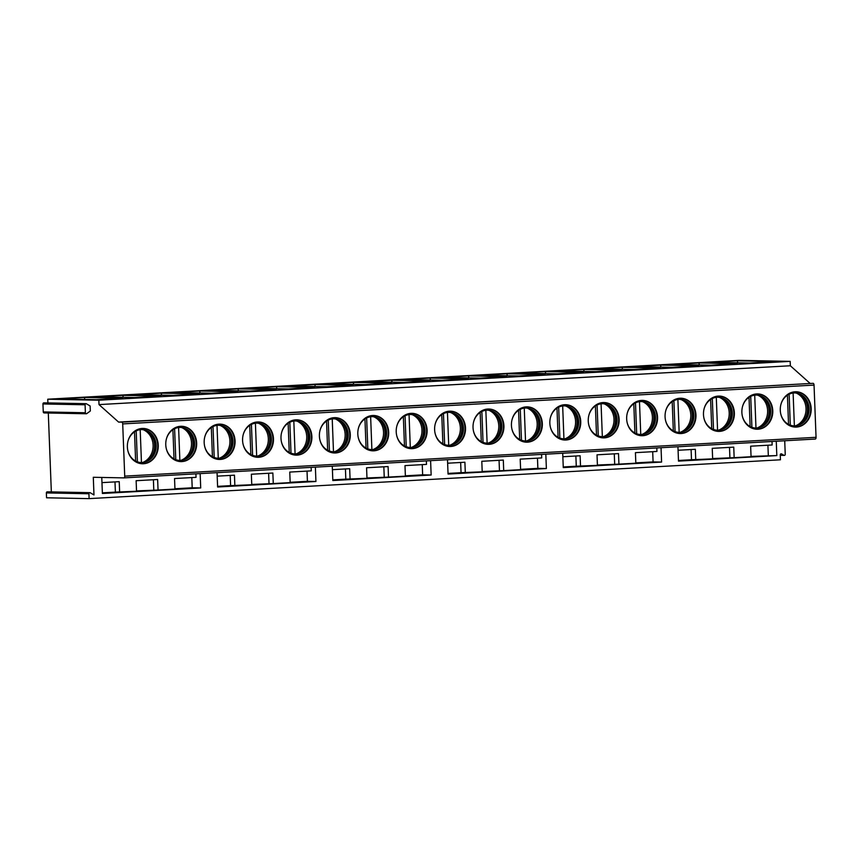 <?xml version="1.0" encoding="UTF-8"?>
<svg xmlns="http://www.w3.org/2000/svg" width="859" height="859" viewBox="0 0 859 859"><rect width="100%" height="100%" fill="white"/><g stroke="black" fill="none" stroke-linecap="round" stroke-linejoin="round"><path stroke-width="1.29" d="M51.336 491.906L48.297 413.007M86.287 413.759L44.153 412.932A1.052 0.923 -88.9 0 1 43.261 411.923L85.385 412.749A1.052 0.923 -88.9 0 0 86.802 413.587L90.324 410.999L90.131 405.974L86.426 403.794A1.052 0.923 -88.9 0 0 86.018 403.676L43.895 402.85A1.052 0.923 -88.9 0 0 42.95 403.955L85.084 404.782A1.052 0.923 -88.9 0 1 86.018 403.676M47.911 402.935L47.771 399.21L98.839 400.208L99.01 404.6L118.606 422.091L121.795 422.145A1.761 0.848 86.8 0 1 122.708 423.916L124.716 476.144A1.761 0.848 86.8 0 1 123.964 477.883A1.761 0.848 86.8 0 1 123.932 477.883L93.298 477.282L93.975 494.956L90.27 492.776A1.052 0.923 91.1 0 0 88.928 493.764L89.111 498.628L780.444 459.79L780.251 454.926A1.052 0.923 91.1 0 1 781.604 453.939L783.891 455.281A1.052 0.923 -88.9 0 0 784.288 455.399L780.273 455.324M101.77 477.443L102.382 493.485L200.705 487.955L192.201 487.794L191.804 477.583M200.158 473.599L200.705 487.955M315.382 467.124L315.929 481.491L217.606 487.01L217.059 472.654M430.595 460.66L431.154 475.016L332.83 480.535L332.272 466.179M545.819 454.186L546.378 468.542L448.054 474.061L447.496 459.705M661.043 447.711L661.591 462.067L563.268 467.597L562.72 453.23M776.268 441.236L776.815 455.592L678.492 461.122L677.944 446.766M784.718 440.764L785.233 454.293A1.052 0.923 -88.9 0 1 784.288 455.399M678.47 460.478L691.495 459.748L691.098 449.536M712.637 458.556L734.155 457.675L733.747 447.142L712.24 448.344L712.648 458.878L691.495 459.748M734.155 457.675L751.056 456.72L750.648 446.186L772.155 444.983L772.026 441.472M751.045 456.397L776.815 455.592M563.246 466.952L576.271 466.222L575.874 456.011M597.413 465.03L618.931 464.139L618.523 453.606L597.016 454.819L597.424 465.353L576.271 466.222M618.931 464.139L635.832 463.194L635.424 452.661L656.931 451.458L656.802 447.947M635.821 462.872L653.087 461.906L652.69 451.694M661.591 462.067L653.087 461.906M448.022 473.416L461.047 472.686L460.66 462.475M482.189 471.505L503.707 470.614L503.31 460.08L481.802 461.294L482.2 471.827L461.047 472.686M503.707 470.614L520.608 469.669L520.2 459.136L541.718 457.922L541.578 454.422M520.597 469.347L537.863 468.37L537.466 458.169M546.378 468.542L537.863 468.37M332.809 479.891L345.823 479.161L345.436 468.95M366.965 477.98L388.493 477.089L388.085 466.555L366.578 467.768L366.976 478.302L345.823 479.161M388.493 477.089L405.384 476.144L404.986 465.61L426.493 464.397L426.354 460.896M405.373 475.822L422.639 474.844L422.252 464.633M431.154 475.016L422.639 474.844M217.585 486.366L230.599 485.636L230.212 475.424M251.741 484.444L273.269 483.563L272.861 473.03L251.354 474.232L251.762 484.766L230.599 485.636M273.269 483.563L290.17 482.608L289.762 472.074L311.269 470.872L311.13 467.371M290.149 482.286L307.415 481.319L307.028 471.108M315.929 481.491L307.415 481.319M102.361 492.841L115.385 492.11L114.988 481.899M136.527 490.918L158.045 490.038L157.637 479.505L136.13 480.707L136.538 491.241L115.385 492.11M158.045 490.038L174.946 489.082L174.538 478.549L196.045 477.346L195.916 473.835M174.935 488.76L192.201 487.794M695.747 459.833L695.339 449.3L678.073 450.266M580.523 466.297L580.115 455.764L562.86 456.741M465.299 472.772L464.902 462.239L447.636 463.216M350.085 479.247L349.677 468.713L332.412 469.68M234.861 485.722L234.453 475.188L217.187 476.154M119.637 492.196L119.229 481.663L101.963 482.629M768.311 455.431L767.914 445.22M729.903 457.589L729.506 447.378M614.679 464.064L614.282 453.853M499.455 470.528L499.058 460.317M384.231 477.003L383.844 466.791M269.007 483.477L268.62 473.266M153.793 489.952L153.396 479.741M118.606 422.091L813.129 383.318A1.761 0.848 86.8 0 1 814.042 385.09L816.05 437.306A1.761 0.848 86.8 0 1 815.298 439.046A1.761 0.848 86.8 0 1 815.266 439.046L123.997 477.883M795.058 391.779A17.663 15.462 -88.9 0 1 796.078 391.758A17.663 15.462 -88.9 0 1 811.186 409.142A17.663 15.462 -88.9 0 1 796.411 427.073A17.663 15.462 -88.9 0 1 795.391 427.084A17.663 15.462 -88.9 0 1 780.273 409.7A17.663 15.462 -88.9 0 1 795.058 391.779M756.65 393.937A17.663 15.462 -88.9 0 1 757.67 393.916A17.663 15.462 -88.9 0 1 772.789 411.3A17.663 15.462 -88.9 0 1 758.003 429.221A17.663 15.462 -88.9 0 1 756.983 429.242A17.663 15.462 -88.9 0 1 741.865 411.858A17.663 15.462 -88.9 0 1 756.65 393.937M718.242 396.096A17.663 15.462 -88.9 0 1 719.262 396.074A17.663 15.462 -88.9 0 1 734.381 413.458A17.663 15.462 -88.9 0 1 719.595 431.379A17.663 15.462 -88.9 0 1 718.575 431.401A17.663 15.462 -88.9 0 1 703.467 414.017A17.663 15.462 -88.9 0 1 718.242 396.096M679.834 398.254A17.663 15.462 -88.9 0 1 680.854 398.232A17.663 15.462 -88.9 0 1 695.973 415.616A17.663 15.462 -88.9 0 1 681.187 433.537A17.663 15.462 -88.9 0 1 680.167 433.559A17.663 15.462 -88.9 0 1 665.059 416.175A17.663 15.462 -88.9 0 1 679.834 398.254M641.426 400.412A17.663 15.462 -88.9 0 1 642.446 400.391A17.663 15.462 -88.9 0 1 657.564 417.775A17.663 15.462 -88.9 0 1 642.779 435.696A17.663 15.462 -88.9 0 1 641.759 435.717A17.663 15.462 -88.9 0 1 626.651 418.333A17.663 15.462 -88.9 0 1 641.426 400.412M603.018 402.56A17.663 15.462 -88.9 0 1 604.049 402.549A17.663 15.462 -88.9 0 1 619.156 419.933A17.663 15.462 -88.9 0 1 604.371 437.854A17.663 15.462 -88.9 0 1 603.351 437.875A17.663 15.462 -88.9 0 1 588.243 420.491A17.663 15.462 -88.9 0 1 603.018 402.56M564.61 404.718A17.663 15.462 -88.9 0 1 565.641 404.707A17.663 15.462 -88.9 0 1 580.748 422.08A17.663 15.462 -88.9 0 1 565.963 440.012A17.663 15.462 -88.9 0 1 564.943 440.033A17.663 15.462 -88.9 0 1 549.835 422.649A17.663 15.462 -88.9 0 1 564.61 404.718M526.202 406.876A17.663 15.462 -88.9 0 1 527.233 406.865A17.663 15.462 -88.9 0 1 542.34 424.239A17.663 15.462 -88.9 0 1 527.566 442.17A17.663 15.462 -88.9 0 1 526.535 442.192A17.663 15.462 -88.9 0 1 511.427 424.808A17.663 15.462 -88.9 0 1 526.202 406.876M487.794 409.034A17.663 15.462 -88.9 0 1 488.825 409.024A17.663 15.462 -88.9 0 1 503.932 426.397A17.663 15.462 -88.9 0 1 489.158 444.328A17.663 15.462 -88.9 0 1 488.127 444.35A17.663 15.462 -88.9 0 1 473.019 426.966A17.663 15.462 -88.9 0 1 487.794 409.034M449.386 411.193A17.663 15.462 -88.9 0 1 450.417 411.171A17.663 15.462 -88.9 0 1 465.524 428.555A17.663 15.462 -88.9 0 1 450.75 446.487A17.663 15.462 -88.9 0 1 449.719 446.508A17.663 15.462 -88.9 0 1 434.611 429.124A17.663 15.462 -88.9 0 1 449.386 411.193M410.978 413.351A17.663 15.462 -88.9 0 1 412.009 413.329A17.663 15.462 -88.9 0 1 427.116 430.713A17.663 15.462 -88.9 0 1 412.341 448.645A17.663 15.462 -88.9 0 1 411.311 448.666A17.663 15.462 -88.9 0 1 396.203 431.282A17.663 15.462 -88.9 0 1 410.978 413.351M372.581 415.509A17.663 15.462 -88.9 0 1 373.601 415.488A17.663 15.462 -88.9 0 1 388.708 432.872A17.663 15.462 -88.9 0 1 373.933 450.803A17.663 15.462 -88.9 0 1 372.903 450.825A17.663 15.462 -88.9 0 1 357.795 433.441A17.663 15.462 -88.9 0 1 372.581 415.509M334.172 417.667A17.663 15.462 -88.9 0 1 335.193 417.646A17.663 15.462 -88.9 0 1 350.3 435.03A17.663 15.462 -88.9 0 1 335.525 452.961A17.663 15.462 -88.9 0 1 334.495 452.972A17.663 15.462 -88.9 0 1 319.387 435.599A17.663 15.462 -88.9 0 1 334.172 417.667M295.764 419.826A17.663 15.462 -88.9 0 1 296.784 419.804A17.663 15.462 -88.9 0 1 311.892 437.188A17.663 15.462 -88.9 0 1 297.117 455.12A17.663 15.462 -88.9 0 1 296.097 455.13A17.663 15.462 -88.9 0 1 280.979 437.757A17.663 15.462 -88.9 0 1 295.764 419.826M257.356 421.984A17.663 15.462 -88.9 0 1 258.376 421.962A17.663 15.462 -88.9 0 1 273.484 439.346A17.663 15.462 -88.9 0 1 258.709 457.278A17.663 15.462 -88.9 0 1 257.689 457.289A17.663 15.462 -88.9 0 1 242.571 439.915A17.663 15.462 -88.9 0 1 257.356 421.984M218.948 424.142A17.663 15.462 -88.9 0 1 219.968 424.121A17.663 15.462 -88.9 0 1 235.076 441.505A17.663 15.462 -88.9 0 1 220.301 459.436A17.663 15.462 -88.9 0 1 219.281 459.447A17.663 15.462 -88.9 0 1 204.163 442.063A17.663 15.462 -88.9 0 1 218.948 424.142M180.54 426.3A17.663 15.462 -88.9 0 1 181.56 426.279A17.663 15.462 -88.9 0 1 196.679 443.663A17.663 15.462 -88.9 0 1 181.893 461.584A17.663 15.462 -88.9 0 1 180.873 461.605A17.663 15.462 -88.9 0 1 165.755 444.221A17.663 15.462 -88.9 0 1 180.54 426.3M142.132 428.458A17.663 15.462 -88.9 0 1 143.152 428.437A17.663 15.462 -88.9 0 1 158.271 445.821A17.663 15.462 -88.9 0 1 143.485 463.742A17.663 15.462 -88.9 0 1 142.465 463.763A17.663 15.462 -88.9 0 1 127.357 446.379A17.663 15.462 -88.9 0 1 142.132 428.458M99.01 404.6L790.334 365.762L809.93 383.254M98.839 400.208L790.173 361.371L790.334 365.762M47.771 399.21L739.105 360.372L790.173 361.371M737.215 360.801L775.516 361.553L749.392 363.024L711.091 362.273L737.215 360.801L737.849 362.799M698.807 362.96L737.108 363.711L710.994 365.182L672.694 364.431L698.807 362.96L699.441 364.946M660.399 365.118L698.7 365.87L672.586 367.341L634.286 366.589L660.399 365.118L661.033 367.104M621.991 367.276L660.292 368.028L634.178 369.488L595.878 368.736L621.991 367.276L622.635 369.263M583.583 369.434L621.884 370.186L595.77 371.646L557.47 370.895L583.583 369.434L584.227 371.421M545.175 371.593L583.476 372.344L557.362 373.805L519.061 373.053L545.175 371.593L545.819 373.579M506.767 373.751L545.068 374.503L518.954 375.963L480.653 375.211L506.767 373.751L507.411 375.737M468.359 375.909L506.66 376.661L480.546 378.121L442.245 377.369L468.359 375.909L469.003 377.896M429.951 378.067L468.252 378.808L442.138 380.279L403.837 379.528L429.951 378.067L430.595 380.054M391.543 380.215L429.844 380.966L403.73 382.438L365.429 381.686L391.543 380.215L392.187 382.212M353.135 382.373L391.436 383.125L365.322 384.596L327.021 383.844L353.135 382.373L353.779 384.37M314.738 384.531L353.038 385.283L326.914 386.754L288.613 386.002L314.738 384.531L315.371 386.529M276.33 386.69L314.63 387.441L288.506 388.912L250.205 388.161L276.33 386.69L276.963 388.687M237.922 388.848L276.222 389.599L250.098 391.07L211.797 390.319L237.922 388.848L238.555 390.845M199.513 391.006L237.814 391.758L211.69 393.229L173.389 392.477L199.513 391.006L200.147 393.003M161.105 393.164L199.406 393.916L173.282 395.387L134.992 394.635L161.105 393.164L161.739 395.161M122.697 395.323L160.998 396.074L134.884 397.545L96.584 396.794L122.697 395.323L123.331 397.32M84.289 397.481L122.59 398.232L96.476 399.703L58.176 398.952L84.289 397.481L84.934 399.467M43.261 411.923L42.95 403.955M89.111 498.628L46.558 497.791L46.365 492.926A1.052 0.923 -88.9 0 1 47.309 491.82L89.862 492.658M85.385 412.749L85.084 404.782M795.144 427.084A17.663 15.462 -88.9 0 0 795.917 427.063A17.663 15.462 91.1 0 0 810.692 409.271A17.663 15.462 91.1 0 0 795.831 391.758M780.863 404.686A16.493 14.431 -88.9 0 1 794.038 392.928A16.493 14.431 91.1 0 1 794.994 392.917A16.493 14.431 91.1 0 1 809.092 409.142A16.493 14.431 91.1 0 1 795.305 425.871A16.493 14.431 -88.9 0 1 794.35 425.892A16.493 14.431 -88.9 0 1 780.691 413.576M794.027 425.881A16.493 14.431 -88.9 0 0 794.661 425.86A16.493 14.431 91.1 0 0 800.728 423.949A16.493 14.431 91.1 0 0 808.459 409.668A16.493 14.431 91.1 0 0 801.297 395.097A16.493 14.431 91.1 0 0 794.672 392.907M799.997 424.367A17.534 15.344 91.1 0 0 800.577 394.657M795.649 425.763A17.352 15.183 91.1 0 0 806.021 408.476A17.352 15.183 91.1 0 0 796.293 393.089M790.312 425.151L789.12 394.217M787.424 395.183L788.541 424.367M794.371 425.871L793.115 393.014M756.736 429.242A17.663 15.462 -88.9 0 0 757.509 429.221A17.663 15.462 91.1 0 0 772.284 411.429A17.663 15.462 91.1 0 0 757.423 393.916M742.455 406.844A16.493 14.431 -88.9 0 1 755.63 395.086A16.493 14.431 91.1 0 1 756.586 395.076A16.493 14.431 91.1 0 1 770.684 411.3A16.493 14.431 91.1 0 1 756.897 428.029A16.493 14.431 -88.9 0 1 755.941 428.05A16.493 14.431 -88.9 0 1 742.283 415.735M755.619 428.04A16.493 14.431 -88.9 0 0 756.253 428.018A16.493 14.431 91.1 0 0 762.32 426.107A16.493 14.431 91.1 0 0 770.051 411.826A16.493 14.431 91.1 0 0 762.889 397.255A16.493 14.431 91.1 0 0 756.264 395.065M761.589 426.526A17.534 15.344 91.1 0 0 762.169 396.815M757.241 427.922A17.352 15.183 91.1 0 0 767.613 410.634A17.352 15.183 91.1 0 0 757.885 395.247M751.904 427.31L750.712 396.375M755.974 428.029L754.707 395.172M749.016 397.341L750.132 426.526M718.328 431.39A17.663 15.462 -88.9 0 0 719.101 431.368A17.663 15.462 91.1 0 0 733.876 413.587A17.663 15.462 91.1 0 0 719.015 396.074M704.047 409.002A16.493 14.431 -88.9 0 1 717.222 397.245A16.493 14.431 91.1 0 1 718.178 397.234A16.493 14.431 91.1 0 1 732.276 413.458A16.493 14.431 91.1 0 1 718.489 430.187A16.493 14.431 -88.9 0 1 717.533 430.209A16.493 14.431 -88.9 0 1 703.875 417.882M717.211 430.198A16.493 14.431 -88.9 0 0 717.845 430.176A16.493 14.431 91.1 0 0 723.912 428.265A16.493 14.431 91.1 0 0 731.643 413.984A16.493 14.431 91.1 0 0 724.481 399.414A16.493 14.431 91.1 0 0 717.856 397.223M723.181 428.684A17.534 15.344 91.1 0 0 723.761 398.973M718.833 430.08A17.352 15.183 91.1 0 0 729.205 412.792A17.352 15.183 91.1 0 0 719.477 397.406M713.496 429.457L712.304 398.533M717.566 430.187L716.299 397.33M710.608 399.499L711.724 428.684M679.92 433.548A17.663 15.462 -88.9 0 0 680.693 433.527A17.663 15.462 91.1 0 0 695.479 415.745A17.663 15.462 91.1 0 0 680.607 398.232M665.639 411.16A16.493 14.431 -88.9 0 1 678.814 399.403A16.493 14.431 91.1 0 1 679.77 399.381A16.493 14.431 91.1 0 1 693.868 415.606A16.493 14.431 91.1 0 1 680.081 432.345A16.493 14.431 -88.9 0 1 679.125 432.367A16.493 14.431 -88.9 0 1 665.467 420.04M678.803 432.356A16.493 14.431 -88.9 0 0 679.437 432.335A16.493 14.431 91.1 0 0 685.503 430.423A16.493 14.431 91.1 0 0 693.234 416.143A16.493 14.431 91.1 0 0 686.073 401.572A16.493 14.431 91.1 0 0 679.448 399.381M684.773 430.842A17.534 15.344 91.1 0 0 685.353 401.132M680.425 432.238A17.352 15.183 91.1 0 0 690.797 414.951A17.352 15.183 91.1 0 0 681.069 399.564M675.088 431.615L673.896 400.681M679.158 432.345L677.891 399.489M672.2 401.658L673.327 430.842M641.512 435.706A17.663 15.462 -88.9 0 0 642.285 435.685A17.663 15.462 91.1 0 0 657.071 417.904A17.663 15.462 91.1 0 0 642.199 400.391M627.231 413.319A16.493 14.431 -88.9 0 1 640.406 401.561A16.493 14.431 91.1 0 1 641.362 401.54A16.493 14.431 91.1 0 1 655.471 417.764A16.493 14.431 91.1 0 1 641.673 434.504A16.493 14.431 -88.9 0 1 640.717 434.514A16.493 14.431 -88.9 0 1 627.059 422.198M640.395 434.514A16.493 14.431 -88.9 0 0 641.029 434.493A16.493 14.431 91.1 0 0 647.095 432.582A16.493 14.431 91.1 0 0 654.826 418.301A16.493 14.431 91.1 0 0 647.665 403.73A16.493 14.431 91.1 0 0 641.039 401.54M646.365 433A17.534 15.344 91.1 0 0 646.945 403.29M642.017 434.396A17.352 15.183 91.1 0 0 652.4 417.109A17.352 15.183 91.1 0 0 642.661 401.722M636.68 433.774L635.488 402.839M640.75 434.504L639.483 401.647M633.792 403.816L634.919 433M603.104 437.865A17.663 15.462 -88.9 0 0 603.877 437.843A17.663 15.462 91.1 0 0 618.663 420.062A17.663 15.462 91.1 0 0 603.791 402.538M588.823 415.477A16.493 14.431 -88.9 0 1 601.998 403.719A16.493 14.431 91.1 0 1 602.954 403.698A16.493 14.431 91.1 0 1 617.063 419.922A16.493 14.431 91.1 0 1 603.265 436.662A16.493 14.431 -88.9 0 1 602.309 436.673A16.493 14.431 -88.9 0 1 588.651 424.357M601.987 436.662A16.493 14.431 -88.9 0 0 602.621 436.651A16.493 14.431 91.1 0 0 608.687 434.74A16.493 14.431 91.1 0 0 616.418 420.459A16.493 14.431 91.1 0 0 609.256 405.888A16.493 14.431 91.1 0 0 602.631 403.698M607.957 435.159A17.534 15.344 91.1 0 0 608.537 405.448M603.609 436.555A17.352 15.183 91.1 0 0 613.992 419.267A17.352 15.183 91.1 0 0 604.253 403.88M598.272 435.932L597.08 404.997M602.342 436.662L601.075 403.805M595.384 405.974L596.511 435.159M564.696 440.023A17.663 15.462 -88.9 0 0 565.469 440.001A17.663 15.462 91.1 0 0 580.255 422.22A17.663 15.462 91.1 0 0 565.383 404.696M550.415 417.635A16.493 14.431 -88.9 0 1 563.59 405.877A16.493 14.431 91.1 0 1 564.546 405.856A16.493 14.431 91.1 0 1 578.655 422.08A16.493 14.431 91.1 0 1 564.857 438.82A16.493 14.431 -88.9 0 1 563.901 438.831A16.493 14.431 -88.9 0 1 550.243 426.515M563.579 438.82A16.493 14.431 -88.9 0 0 564.223 438.809A16.493 14.431 91.1 0 0 570.279 436.898A16.493 14.431 91.1 0 0 578.01 422.617A16.493 14.431 91.1 0 0 570.848 408.046A16.493 14.431 91.1 0 0 564.223 405.856M569.549 437.317A17.534 15.344 91.1 0 0 570.14 407.606M565.201 438.713A17.352 15.183 91.1 0 0 575.584 421.415A17.352 15.183 91.1 0 0 565.845 406.039M559.864 438.09L558.672 407.155M563.934 438.82L562.666 405.963M556.976 408.132L558.103 437.317M526.288 442.181A17.663 15.462 -88.9 0 0 527.061 442.16A17.663 15.462 91.1 0 0 541.846 424.378A17.663 15.462 91.1 0 0 526.986 406.855M512.018 419.793A16.493 14.431 -88.9 0 1 525.182 408.036A16.493 14.431 91.1 0 1 526.138 408.014A16.493 14.431 91.1 0 1 540.247 424.239A16.493 14.431 91.1 0 1 526.449 440.978A16.493 14.431 -88.9 0 1 525.493 440.989A16.493 14.431 -88.9 0 1 511.835 428.673M525.171 440.978A16.493 14.431 -88.9 0 0 525.815 440.957A16.493 14.431 91.1 0 0 531.882 439.056A16.493 14.431 91.1 0 0 539.602 424.776A16.493 14.431 91.1 0 0 532.44 410.205A16.493 14.431 91.1 0 0 525.815 408.014M531.141 439.475A17.534 15.344 91.1 0 0 531.732 409.764M526.792 440.871A17.352 15.183 91.1 0 0 537.176 423.573A17.352 15.183 91.1 0 0 527.437 408.197M521.456 440.248L520.264 409.313M525.525 440.978L524.258 408.122M518.568 410.291L519.695 439.475M487.88 444.339A17.663 15.462 -88.9 0 0 488.653 444.318A17.663 15.462 91.1 0 0 503.438 426.536A17.663 15.462 91.1 0 0 488.578 409.013M473.61 421.952A16.493 14.431 -88.9 0 1 486.774 410.194A16.493 14.431 91.1 0 1 487.729 410.173A16.493 14.431 91.1 0 1 501.839 426.397A16.493 14.431 91.1 0 1 488.041 443.137A16.493 14.431 -88.9 0 1 487.085 443.147A16.493 14.431 -88.9 0 1 473.427 430.831M486.763 443.137A16.493 14.431 -88.9 0 0 487.407 443.115A16.493 14.431 91.1 0 0 493.474 441.215A16.493 14.431 91.1 0 0 501.194 426.934A16.493 14.431 91.1 0 0 494.032 412.363A16.493 14.431 91.1 0 0 487.418 410.173M492.733 441.623A17.534 15.344 91.1 0 0 493.324 411.912M488.395 443.029A17.352 15.183 91.1 0 0 498.768 425.731A17.352 15.183 91.1 0 0 489.029 410.344M483.048 442.406L481.856 411.472M487.117 443.137L485.85 410.28M480.16 412.449L481.287 441.633M449.472 446.497A17.663 15.462 -88.9 0 0 450.245 446.476A17.663 15.462 91.1 0 0 465.03 428.695A17.663 15.462 91.1 0 0 450.17 411.171M435.202 424.099A16.493 14.431 -88.9 0 1 448.366 412.352A16.493 14.431 91.1 0 1 449.321 412.331A16.493 14.431 91.1 0 1 463.43 428.555A16.493 14.431 91.1 0 1 449.633 445.295A16.493 14.431 -88.9 0 1 448.677 445.306A16.493 14.431 -88.9 0 1 435.019 432.99M448.355 445.295A16.493 14.431 -88.9 0 0 448.999 445.273A16.493 14.431 91.1 0 0 455.066 443.373A16.493 14.431 91.1 0 0 462.786 429.092A16.493 14.431 91.1 0 0 455.624 414.521A16.493 14.431 91.1 0 0 449.01 412.331M454.325 443.781A17.534 15.344 91.1 0 0 454.916 414.07M449.987 445.187A17.352 15.183 91.1 0 0 460.36 427.889A17.352 15.183 91.1 0 0 450.621 412.503M444.64 444.565L443.459 413.63M448.709 445.295L447.453 412.438M441.762 414.607L442.879 443.792M411.064 448.656A17.663 15.462 -88.9 0 0 411.848 448.634A17.663 15.462 91.1 0 0 426.622 430.853A17.663 15.462 91.1 0 0 411.762 413.329M396.794 426.257A16.493 14.431 -88.9 0 1 409.958 414.51A16.493 14.431 91.1 0 1 410.913 414.489A16.493 14.431 91.1 0 1 425.022 430.713A16.493 14.431 91.1 0 1 411.225 447.442A16.493 14.431 -88.9 0 1 410.269 447.464A16.493 14.431 -88.9 0 1 396.611 435.148M409.947 447.453A16.493 14.431 -88.9 0 0 410.591 447.432A16.493 14.431 91.1 0 0 416.658 445.531A16.493 14.431 91.1 0 0 424.378 431.25A16.493 14.431 91.1 0 0 417.216 416.669A16.493 14.431 91.1 0 0 410.602 414.489M415.928 445.939A17.534 15.344 91.1 0 0 416.508 416.228M411.579 447.346A17.352 15.183 91.1 0 0 421.952 430.048A17.352 15.183 91.1 0 0 412.213 414.661M406.232 446.723L405.051 415.788M410.301 447.442L409.045 414.596M403.354 416.755L404.471 445.95M372.656 450.814A17.663 15.462 -88.9 0 0 373.44 450.792A17.663 15.462 91.1 0 0 388.214 433A17.663 15.462 91.1 0 0 373.354 415.488M358.386 428.416A16.493 14.431 -88.9 0 1 371.55 416.669A16.493 14.431 91.1 0 1 372.505 416.647A16.493 14.431 91.1 0 1 386.614 432.872A16.493 14.431 91.1 0 1 372.817 449.601A16.493 14.431 -88.9 0 1 371.861 449.622A16.493 14.431 -88.9 0 1 358.214 437.306M371.55 449.611A16.493 14.431 -88.9 0 0 372.183 449.59A16.493 14.431 91.1 0 0 378.25 447.689A16.493 14.431 91.1 0 0 385.97 433.408A16.493 14.431 91.1 0 0 378.808 418.827A16.493 14.431 91.1 0 0 372.194 416.647M377.52 448.097A17.534 15.344 91.1 0 0 378.1 418.387M373.171 449.493A17.352 15.183 91.1 0 0 383.543 432.206A17.352 15.183 91.1 0 0 373.805 416.819M367.824 448.881L366.643 417.946M371.893 449.601L370.637 416.755M364.946 418.913L366.063 448.108M334.248 452.972A17.663 15.462 -88.9 0 0 335.031 452.951A17.663 15.462 91.1 0 0 349.806 435.159A17.663 15.462 91.1 0 0 334.946 417.646M319.978 430.574A16.493 14.431 -88.9 0 1 333.152 418.827A16.493 14.431 91.1 0 1 334.108 418.805A16.493 14.431 91.1 0 1 348.206 435.03A16.493 14.431 91.1 0 1 334.409 451.759A16.493 14.431 -88.9 0 1 333.453 451.78A16.493 14.431 -88.9 0 1 319.806 439.464M333.142 451.77A16.493 14.431 -88.9 0 0 333.775 451.748A16.493 14.431 91.1 0 0 339.842 449.848A16.493 14.431 91.1 0 0 347.562 435.567A16.493 14.431 91.1 0 0 340.411 420.985A16.493 14.431 91.1 0 0 333.786 418.805M339.112 450.256A17.534 15.344 91.1 0 0 339.692 420.545M334.763 451.651A17.352 15.183 91.1 0 0 345.135 434.364A17.352 15.183 91.1 0 0 335.407 418.977M329.416 451.039L328.235 420.105M333.485 451.759L332.229 418.913M326.538 421.071L327.655 450.256M295.84 455.13A17.663 15.462 -88.9 0 0 296.623 455.109A17.663 15.462 91.1 0 0 311.398 437.317A17.663 15.462 91.1 0 0 296.538 419.804M281.569 432.732A16.493 14.431 -88.9 0 1 294.744 420.974A16.493 14.431 91.1 0 1 295.7 420.964A16.493 14.431 91.1 0 1 309.798 437.188A16.493 14.431 91.1 0 1 296.001 453.917A16.493 14.431 -88.9 0 1 295.045 453.939A16.493 14.431 -88.9 0 1 281.398 441.623M294.734 453.928A16.493 14.431 -88.9 0 0 295.367 453.906A16.493 14.431 91.1 0 0 301.434 452.006A16.493 14.431 91.1 0 0 309.154 437.725A16.493 14.431 91.1 0 0 302.003 423.143A16.493 14.431 91.1 0 0 295.378 420.964M300.704 452.414A17.534 15.344 91.1 0 0 301.284 422.703M296.355 453.81A17.352 15.183 91.1 0 0 306.727 436.522A17.352 15.183 91.1 0 0 296.999 421.135M291.008 453.198L289.827 422.263M295.077 453.917L293.821 421.06M288.13 423.229L289.247 452.414M257.432 457.289A17.663 15.462 -88.9 0 0 258.215 457.267A17.663 15.462 91.1 0 0 272.99 439.475A17.663 15.462 91.1 0 0 258.13 421.962M243.161 434.89A16.493 14.431 -88.9 0 1 256.336 423.133A16.493 14.431 91.1 0 1 257.292 423.122A16.493 14.431 91.1 0 1 271.39 439.346A16.493 14.431 91.1 0 1 257.603 456.075A16.493 14.431 -88.9 0 1 256.637 456.097A16.493 14.431 -88.9 0 1 242.99 443.781M256.326 456.086A16.493 14.431 -88.9 0 0 256.959 456.065A16.493 14.431 91.1 0 0 263.026 454.164A16.493 14.431 91.1 0 0 270.757 439.872A16.493 14.431 91.1 0 0 263.595 425.302A16.493 14.431 91.1 0 0 256.97 423.122M262.296 454.572A17.534 15.344 91.1 0 0 262.875 424.861M257.947 455.968A17.352 15.183 91.1 0 0 268.319 438.681A17.352 15.183 91.1 0 0 258.591 423.294M252.61 455.356L251.419 424.421M256.669 456.075L255.413 423.219M249.722 425.388L250.839 454.572M219.034 459.447A17.663 15.462 -88.9 0 0 219.807 459.425A17.663 15.462 91.1 0 0 234.582 441.633A17.663 15.462 91.1 0 0 219.721 424.121M204.753 437.048A16.493 14.431 -88.9 0 1 217.928 425.291A16.493 14.431 91.1 0 1 218.884 425.28A16.493 14.431 91.1 0 1 232.982 441.505A16.493 14.431 91.1 0 1 219.195 458.234A16.493 14.431 -88.9 0 1 218.24 458.255A16.493 14.431 -88.9 0 1 204.582 445.939M217.918 458.244A16.493 14.431 -88.9 0 0 218.551 458.223A16.493 14.431 91.1 0 0 224.618 456.322A16.493 14.431 91.1 0 0 232.349 442.031A16.493 14.431 91.1 0 0 225.187 427.46A16.493 14.431 91.1 0 0 218.562 425.28M223.888 456.73A17.534 15.344 91.1 0 0 224.467 427.02M219.539 458.126A17.352 15.183 91.1 0 0 229.911 440.839A17.352 15.183 91.1 0 0 220.183 425.452M214.202 457.514L213.011 426.579M218.261 458.234L217.005 425.377M211.314 427.546L212.431 456.73M180.626 461.605A17.663 15.462 -88.9 0 0 181.399 461.584A17.663 15.462 91.1 0 0 196.174 443.792A17.663 15.462 91.1 0 0 181.313 426.279M166.345 439.207A16.493 14.431 -88.9 0 1 179.52 427.449A16.493 14.431 91.1 0 1 180.476 427.438A16.493 14.431 91.1 0 1 194.574 443.663A16.493 14.431 91.1 0 1 180.787 460.392A16.493 14.431 -88.9 0 1 179.832 460.413A16.493 14.431 -88.9 0 1 166.174 448.097M179.51 460.403A16.493 14.431 -88.9 0 0 180.143 460.381A16.493 14.431 91.1 0 0 186.21 458.47A16.493 14.431 91.1 0 0 193.941 444.189A16.493 14.431 91.1 0 0 186.779 429.618A16.493 14.431 91.1 0 0 180.154 427.428M185.48 458.889A17.534 15.344 91.1 0 0 186.059 429.178M181.131 460.284A17.352 15.183 91.1 0 0 191.503 442.997A17.352 15.183 91.1 0 0 181.775 427.61M175.794 459.672L174.602 428.738M179.864 460.392L178.597 427.535M172.906 429.704L174.023 458.889M142.218 463.763A17.663 15.462 -88.9 0 0 142.991 463.742A17.663 15.462 91.1 0 0 157.766 445.95A17.663 15.462 91.1 0 0 142.905 428.437M127.937 441.365A16.493 14.431 -88.9 0 1 141.112 429.607A16.493 14.431 91.1 0 1 142.068 429.597A16.493 14.431 91.1 0 1 156.166 445.821A16.493 14.431 91.1 0 1 142.379 462.55A16.493 14.431 -88.9 0 1 141.424 462.572A16.493 14.431 -88.9 0 1 127.766 450.256M141.101 462.561A16.493 14.431 -88.9 0 0 141.735 462.539A16.493 14.431 91.1 0 0 147.802 460.628A16.493 14.431 91.1 0 0 155.533 446.347A16.493 14.431 91.1 0 0 148.371 431.776A16.493 14.431 91.1 0 0 141.746 429.586M147.072 461.047A17.534 15.344 91.1 0 0 147.651 431.336M142.723 462.443A17.352 15.183 91.1 0 0 153.095 445.155A17.352 15.183 91.1 0 0 143.367 429.768M137.386 461.831L136.194 430.896M141.456 462.55L140.189 429.693M134.498 431.862L135.625 461.047M124.716 476.144L816.05 437.306M122.708 423.916L814.042 385.09M121.795 422.145L813.129 383.318M46.365 492.926L88.928 493.764M780.788 453.928L781.604 453.939M780.262 455.216L783.891 455.281M123.964 477.883L815.298 439.046"/></g></svg>
